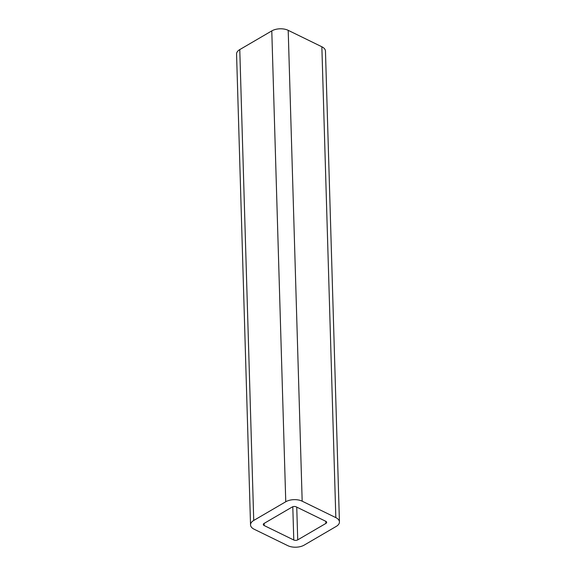 <?xml version="1.0" encoding="UTF-8"?>
<svg xmlns="http://www.w3.org/2000/svg" width="576" height="576" viewBox="0 0 576 576"><rect width="100%" height="100%" fill="white"/><g stroke="black" fill="none" stroke-linecap="round" stroke-linejoin="round"><path stroke-width="0.86" d="M325.901 523.418A2.786 1.49 178.3 0 0 326.671 522.346A2.786 1.49 178.3 0 0 325.807 521.309L296.194 506.851A2.786 1.49 178.3 0 0 292.248 506.988L264.074 523.433A2.786 1.49 178.3 0 0 263.304 524.506A2.786 1.49 178.3 0 0 264.168 525.542L293.782 540.007A2.786 1.49 178.3 0 0 297.72 539.87L325.901 523.418L325.843 521.33M304.214 545.098A11.614 6.214 -1.7 0 1 287.798 545.666L254.146 529.229A11.614 6.214 -1.7 0 1 250.538 524.902A11.614 6.214 -1.7 0 1 253.735 520.452L285.761 501.754A11.614 6.214 -1.7 0 1 302.177 501.192L335.83 517.622A11.614 6.214 -1.7 0 1 339.437 521.95A11.614 6.214 -1.7 0 1 336.233 526.406L304.214 545.098M339.437 521.95L325.462 51.098A11.614 6.214 178.3 0 0 321.854 46.771L288.202 30.334A11.614 6.214 178.3 0 0 271.786 30.902L239.767 49.594A11.614 6.214 178.3 0 0 236.563 54.05L250.538 524.902M297.72 539.87L296.748 507.125M292.795 506.736L293.782 540.007M264.168 525.542L264.11 523.418M321.854 46.771L335.83 517.622M302.177 501.192L288.202 30.334M271.786 30.902L285.761 501.754M253.735 520.452L239.767 49.594"/></g></svg>
